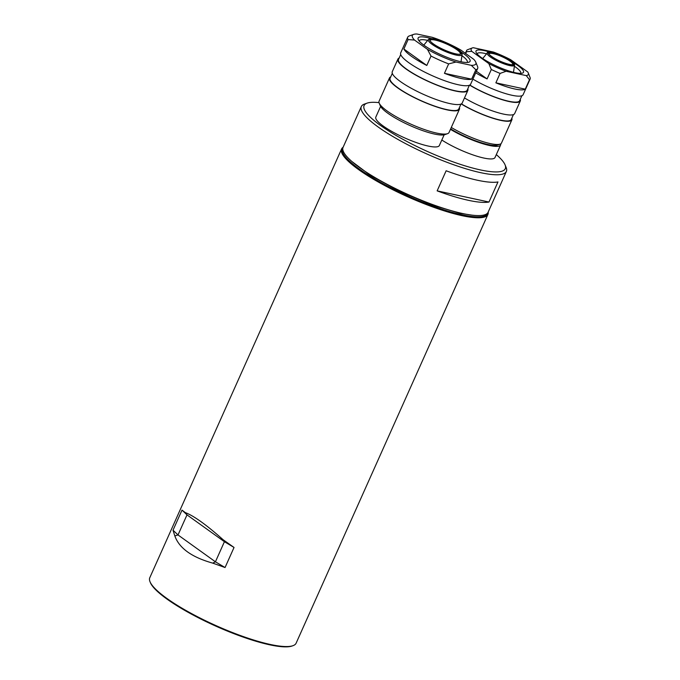 <?xml version="1.0" encoding="UTF-8"?>
<svg xmlns="http://www.w3.org/2000/svg" width="680" height="680" viewBox="0 0 680 680"><rect width="100%" height="100%" fill="white"/><g stroke="black" fill="none" stroke-linecap="round" stroke-linejoin="round"><path stroke-width="1.02" d="M487.772 212.849A79.45 16.515 -155.9 0 1 462.009 214.769A79.45 16.515 -155.9 0 1 379.975 181.985A79.45 16.515 -155.9 0 1 342.848 148.019M488.172 212.118A80.155 16.668 -155.9 0 1 487.917 214.421A80.155 16.668 -155.9 0 1 462.145 215.696A80.155 16.668 -155.9 0 1 380.732 183.37A80.155 16.668 -155.9 0 1 341.581 148.963A80.155 16.668 -155.9 0 1 343.128 147.237M341.581 148.963L149.779 577.736A80.155 16.668 24.1 0 0 150.008 581.723L150.365 582.598A79.45 16.515 24.1 0 0 196.044 616.573A79.45 16.515 24.1 0 0 269.646 644.802A79.45 16.515 24.1 0 0 292.102 646L292.995 645.677A80.155 16.668 24.1 0 0 296.115 643.195L487.917 214.421M150.008 581.723A80.155 16.668 24.1 0 0 196.095 615.995A80.155 16.668 24.1 0 0 270.343 644.47A80.155 16.668 24.1 0 0 292.995 645.677M234.039 547.451L225.054 567.537L212.738 563.125C191.845 557.285 179.214 548.225 174.828 535.925L173.018 530.213L182.01 510.119L185.266 512.584C193.74 515.746 206.38 524.807 223.176 539.784L234.039 547.451L224.417 541.705L223.176 539.784M212.738 563.125L215.432 561.799L225.054 567.537M173.018 530.213L178.007 534.947L215.432 561.799L224.417 541.705L187 514.862L185.266 512.584M182.01 510.119L187 514.862L178.007 534.947L174.828 535.925M351.781 161.415L370.039 175.117L398.897 190.969L432.31 205.079L459.935 213.273L471.835 215.118M367.098 103.139L364.412 104.091A79.45 16.515 24.1 0 0 361.318 106.556L343.069 147.364A79.45 16.515 24.1 0 0 381.879 181.475A79.45 16.515 24.1 0 0 462.57 213.511A79.45 16.515 24.1 0 0 488.113 212.245L506.37 171.445A79.45 16.515 24.1 0 0 506.149 167.493L505.07 164.857A77.341 16.082 -155.9 0 1 480.42 169.923A77.341 16.082 -155.9 0 1 395.335 135.014A77.341 16.082 -155.9 0 1 367.098 103.139A77.341 16.082 -155.9 0 1 379.024 102.638M468.469 200.328A79.45 16.515 -155.9 0 1 437.146 190.868L446.131 170.773A79.45 16.515 24.1 0 0 477.454 180.243A79.45 16.515 24.1 0 0 497.973 181.942L488.988 202.036A79.45 16.515 -155.9 0 1 468.469 200.328M361.318 106.556A79.45 16.515 24.1 0 0 400.129 140.667A79.45 16.515 24.1 0 0 480.828 172.703A79.45 16.515 24.1 0 0 506.37 171.445M496.315 154.598A77.341 16.082 -155.9 0 1 505.07 164.857M437.146 190.868L488.988 202.036M492.915 52.606C505.053 54.986 522.495 67.498 509.422 64.447C497.275 62.059 479.833 49.555 492.915 52.606M488.962 54.086A13.005 2.703 -155.9 0 1 489.013 53.839A13.005 2.703 -155.9 0 1 493.195 53.635A13.005 2.703 -155.9 0 1 506.404 58.879A13.005 2.703 -155.9 0 1 512.762 64.464A13.005 2.703 -155.9 0 1 512.61 64.668M493.06 52.708A13.71 2.848 -155.9 0 1 508.138 58.897A13.71 2.848 -155.9 0 1 513.145 64.549A13.71 2.848 -155.9 0 1 509.277 64.337A13.71 2.848 -155.9 0 1 496.57 59.466A13.71 2.848 -155.9 0 1 488.69 53.609A13.71 2.848 -155.9 0 1 493.06 52.708M441.813 140.02A34.799 7.233 24.1 0 0 483.837 158.041A34.799 7.233 24.1 0 0 495.023 157.488L500.642 144.933A34.799 7.233 -155.9 0 1 489.456 145.486A34.799 7.233 -155.9 0 1 450.44 129.344M500.735 143.845A34.799 7.233 -155.9 0 1 500.642 144.933M435.175 39.117C443.215 41.174 450.738 44.523 457.75 49.164C463.225 53.482 462.587 55.072 455.838 53.941C447.797 51.884 440.274 48.535 433.271 43.894C427.788 39.576 428.425 37.986 435.175 39.117M430.083 40.825A16.524 3.434 -155.9 0 1 430.142 40.409A16.524 3.434 -155.9 0 1 435.455 40.145A16.524 3.434 -155.9 0 1 452.234 46.809A16.524 3.434 -155.9 0 1 460.309 53.907A16.524 3.434 -155.9 0 1 460.046 54.221M435.319 39.219A17.229 3.579 -155.9 0 1 454.274 46.996A17.229 3.579 -155.9 0 1 460.564 54.094A17.229 3.579 -155.9 0 1 455.693 53.839A17.229 3.579 -155.9 0 1 439.739 47.719A17.229 3.579 -155.9 0 1 429.828 40.349A17.229 3.579 -155.9 0 1 435.319 39.219M380.596 106.411L375.827 117.07A34.799 7.233 24.1 0 0 392.827 132.005A34.799 7.233 24.1 0 0 428.179 146.047A34.799 7.233 24.1 0 0 439.365 145.494L444.133 134.835M427.703 40.375A26.367 5.482 24.1 0 0 427.669 40.367A26.367 5.482 24.1 0 0 419.195 40.783A26.367 5.482 24.1 0 0 419.135 40.953M431.094 38.547A28.475 5.924 24.1 0 0 427.261 37.587A28.475 5.924 24.1 0 0 418.192 39.457A28.475 5.924 24.1 0 0 434.562 51.629A28.475 5.924 24.1 0 0 460.938 61.744A28.475 5.924 24.1 0 0 468.988 62.178A28.475 5.924 24.1 0 0 461.057 51.952M475.83 69.751L471.623 79.169A38.318 7.964 -155.9 0 1 461.15 78.48A38.318 7.964 -155.9 0 1 444.44 73.312L448.647 63.895A38.318 7.964 -155.9 0 1 431.018 56.049L426.81 65.467A38.318 7.964 -155.9 0 1 403.869 49.002L408.076 39.584A38.318 7.964 -155.9 0 1 407.719 37.162A38.318 7.964 -155.9 0 1 409.216 35.972L413.686 34.374A34.799 7.233 -155.9 0 1 416.908 34L432.216 37.298A34.799 7.233 -155.9 0 1 460.793 50.023L473.713 59.288A34.799 7.233 -155.9 0 1 475.779 62.152A34.799 7.233 -155.9 0 1 471.291 65.331L475.83 69.751A38.318 7.964 -155.9 0 0 477.675 68.451L470.654 84.15A38.318 7.964 24.1 0 1 458.337 84.753A38.318 7.964 24.1 0 1 419.416 69.3A38.318 7.964 24.1 0 1 400.699 52.853L407.719 37.162M475.779 62.152L477.572 66.547A38.318 7.964 -155.9 0 1 477.675 68.451M400.724 54.528L398.531 59.415A37.612 7.82 24.1 0 0 416.908 75.565A37.612 7.82 24.1 0 0 455.115 90.737A37.612 7.82 24.1 0 0 467.211 90.142L469.396 85.246M467.831 88.748A38.318 7.964 -155.9 0 1 467.848 90.423A38.318 7.964 -155.9 0 1 455.532 91.035A38.318 7.964 -155.9 0 1 416.611 75.582A38.318 7.964 -155.9 0 1 397.894 59.134A38.318 7.964 -155.9 0 1 399.151 58.029M397.894 59.134L392.275 71.689A38.318 7.964 24.1 0 0 410.992 88.136A38.318 7.964 24.1 0 0 449.913 103.59A38.318 7.964 24.1 0 0 462.23 102.978L467.848 90.423M392.3 73.364L390.107 78.251A37.612 7.82 24.1 0 0 408.484 94.401A37.612 7.82 24.1 0 0 446.692 109.573A37.612 7.82 24.1 0 0 458.779 108.97L460.972 104.082M389.47 77.962L379.075 101.192A38.318 7.964 24.1 0 0 379.185 103.097L380.264 105.74A36.21 7.531 24.1 0 0 401.081 121.219A36.21 7.531 24.1 0 0 434.622 134.088A36.21 7.531 24.1 0 0 444.856 134.631L447.542 133.671A38.318 7.964 24.1 0 0 449.038 132.489L459.425 109.259A38.318 7.964 -155.9 0 1 447.108 109.871A38.318 7.964 -155.9 0 1 408.187 94.418A38.318 7.964 -155.9 0 1 389.47 77.962A38.318 7.964 -155.9 0 1 390.728 76.865M379.185 103.097A38.318 7.964 24.1 0 0 401.217 119.484A38.318 7.964 24.1 0 0 436.713 133.093A38.318 7.964 24.1 0 0 447.542 133.671M459.399 107.584A38.318 7.964 -155.9 0 1 459.425 109.259M471.291 65.331L455.991 62.033A34.799 7.233 -155.9 0 1 427.414 49.308L414.494 40.044L408.076 39.584M414.494 40.044A34.799 7.233 -155.9 0 1 413.686 34.374M426.81 65.467L403.869 49.002M427.414 49.308L431.018 56.049M455.991 62.033L448.647 63.895M471.623 79.169L444.44 73.312M467.245 62.475A26.367 5.482 24.1 0 0 467.33 62.313A26.367 5.482 24.1 0 0 461.958 55.7M486.565 53.822A23.902 4.972 24.1 0 0 484.781 53.405A23.902 4.972 24.1 0 0 477.096 53.788A23.902 4.972 24.1 0 0 477.071 53.847M489.983 52.13A26.018 5.406 24.1 0 0 484.381 50.626A26.018 5.406 24.1 0 0 476.085 52.334A26.018 5.406 24.1 0 0 491.045 63.453A26.018 5.406 24.1 0 0 515.142 72.701A26.018 5.406 24.1 0 0 522.495 73.091A26.018 5.406 24.1 0 0 513.383 62.603M488.827 63.58L471.784 51.357A31.289 6.503 -155.9 0 1 472.421 47.914A31.289 6.503 -155.9 0 1 473.246 47.702L493.433 52.054A31.289 6.503 -155.9 0 1 510.697 59.738L527.74 71.969A31.289 6.503 -155.9 0 1 528.233 72.888A31.289 6.503 -155.9 0 1 526.277 75.616L529.473 79.747L525.266 89.165A34.799 7.233 -155.9 0 1 514.726 88.978A34.799 7.233 -155.9 0 1 495.873 82.832L500.089 73.415L506.09 71.264A31.289 6.503 -155.9 0 1 488.827 63.58L491.308 69.504A34.799 7.233 24.1 0 0 500.089 73.415M472.906 79.118A34.799 7.233 24.1 0 0 511.921 95.259A34.799 7.233 24.1 0 0 523.107 94.707L530.128 79.016A34.799 7.233 24.1 0 0 530.221 77.894L528.233 72.888M529.473 79.747A34.799 7.233 24.1 0 0 530.128 79.016M469.82 85.034A34.102 7.089 24.1 0 0 508.691 101.235A34.102 7.089 24.1 0 0 519.656 100.7L521.875 95.744M520.251 99.373A34.799 7.233 -155.9 0 1 520.302 100.989A34.799 7.233 -155.9 0 1 509.108 101.541A34.799 7.233 -155.9 0 1 469.65 85.127M464.483 97.954A34.799 7.233 24.1 0 0 503.498 114.095A34.799 7.233 24.1 0 0 514.683 113.543L520.302 100.989M461.397 103.861A34.102 7.089 24.1 0 0 500.267 120.071A34.102 7.089 24.1 0 0 511.233 119.527L513.451 114.571M450.653 128.877A32.691 6.8 24.1 0 0 488.206 144.585A32.691 6.8 24.1 0 0 497.445 145.078L500.131 144.126A34.799 7.233 24.1 0 0 501.483 143.046L511.879 119.816A34.799 7.233 -155.9 0 1 500.684 120.369A34.799 7.233 -155.9 0 1 461.227 103.963M451.282 127.457A34.799 7.233 24.1 0 0 490.297 143.599A34.799 7.233 24.1 0 0 500.131 144.126M511.827 118.209A34.799 7.233 -155.9 0 1 511.879 119.816M475.719 72.837A34.799 7.233 -155.9 0 0 487.092 78.922L491.308 69.504M472.421 47.914L467.245 49.852A34.799 7.233 24.1 0 0 466.59 50.592A34.799 7.233 24.1 0 0 466.497 51.714L465.681 53.533M487.092 78.922L476.416 71.264M525.266 89.165L495.873 82.832M466.497 51.714L471.784 51.357M526.277 75.616L506.09 71.264M520.71 73.372A23.902 4.972 24.1 0 0 520.744 73.304A23.902 4.972 24.1 0 0 514.403 66.275M514.573 65.161C513.774 64.107 517.046 64.745 508.538 59.032C503.055 55.887 497.785 53.72 492.711 52.513C488.631 52.003 486.82 52.156 487.279 52.955A14.977 3.111 24.1 0 0 494.156 59.347A14.977 3.111 24.1 0 0 509.711 65.578A14.977 3.111 24.1 0 0 514.573 65.161L513.476 72.309M489.235 52.479A14.977 3.111 24.1 0 0 488.758 52.479M462.137 54.561C461.558 53.363 464.1 53.439 455.226 47.464C448.315 43.427 441.567 40.613 434.979 39.023C428.476 38.012 429.641 38.896 428.434 39.491A18.488 3.842 24.1 0 0 436.925 47.379A18.488 3.842 24.1 0 0 456.127 55.072A18.488 3.842 24.1 0 0 462.137 54.561L461.023 61.761M461.465 52.955A18.488 3.842 24.1 0 0 461.1 52.521M430.644 38.904A18.488 3.842 24.1 0 0 430.075 38.913M487.279 52.955L482.69 58.54M512.431 64.804L513.145 64.549M488.979 54.315L488.69 53.609M428.434 39.491L423.801 45.118M459.756 54.383L460.564 54.094M430.159 41.148L429.828 40.349M466.59 50.592L465.375 53.303"/></g></svg>
